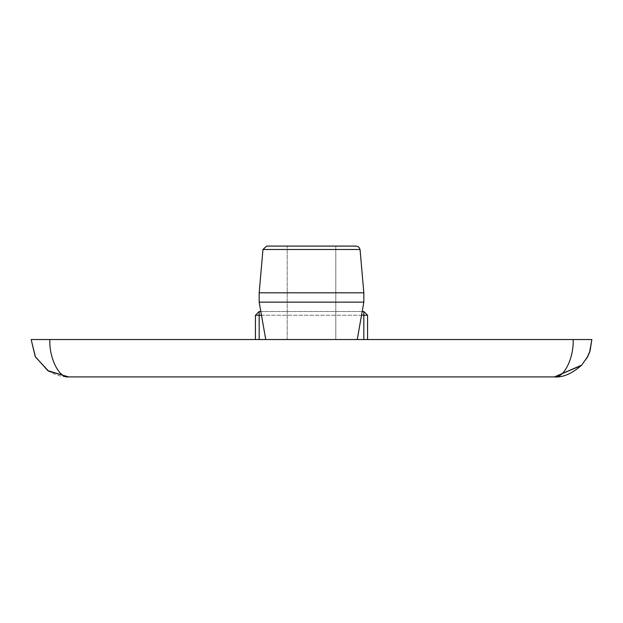 <?xml version="1.0" encoding="UTF-8"?>
<svg xmlns="http://www.w3.org/2000/svg" width="623" height="623" viewBox="0 0 623 623"><rect width="100%" height="100%" fill="white"/><g stroke="black" fill="none" stroke-linecap="round" stroke-linejoin="round"><path stroke-width="0.47" stroke-dasharray="3.12 2.34" d="M335.797 246.085L335.797 339.535L287.203 339.535L335.797 339.535L287.203 339.535L335.797 339.535L335.797 246.085L266.683 246.085L356.317 246.085L266.683 246.085L356.317 246.085L358.848 247.066L360.039 249.496L262.961 249.496L360.039 249.496L262.961 249.496L259.168 292.81L363.832 292.81L259.168 292.81L363.832 292.81L360.039 249.496M586.664 358.529L581.314 365.545C571.322 373.917 562.382 377.709 554.478 376.915C563.714 378.589 573.993 358.03 573.16 339.535L363.832 339.535L367.57 339.535L367.57 315.238L363.832 311.5L363.832 315.238L259.168 315.238L259.168 311.5L255.43 315.238L255.43 339.535L259.168 339.535L255.43 339.535M362.181 311.5L260.819 311.5M259.168 311.5L363.832 311.5M573.16 339.535L591.85 339.535M31.15 339.535L49.84 339.535C49.007 358.03 59.286 378.589 68.53 376.915L554.501 376.915M367.57 339.535L49.84 339.535M265.756 339.535L357.244 339.535L265.756 339.535L357.244 339.535L265.756 339.535L259.168 302.155L363.832 302.155L259.168 302.155L363.832 302.155L363.832 292.81M357.244 339.535L363.832 302.155M287.203 339.535L287.203 246.085L287.203 339.535M261.473 315.238L361.527 315.238M367.57 315.238L363.832 315.238L363.832 339.535L259.168 339.535L259.168 315.238L255.43 315.238M590.043 350.959L587.684 356.66M47.784 370.615C54.388 374.836 61.303 376.938 68.53 376.915L68.452 376.915M259.168 302.155L259.168 292.81"/><path stroke-width="0.93" d="M357.244 339.535L363.832 302.155L363.832 292.81L259.168 292.81L262.961 249.496L266.683 246.085L262.961 249.496L360.039 249.496L358.848 247.066L356.317 246.085L335.797 246.085M363.832 311.5L367.57 315.238L363.832 315.238L363.832 311.5L362.181 311.5M260.819 311.5L259.168 311.5L259.168 315.238L261.473 315.238M259.168 339.535L259.168 315.238L255.43 315.238L259.168 311.5M255.43 315.238L255.43 339.535M581.314 365.545L554.47 376.915L581.726 365.109L587.863 356.333L589.568 352.384L591.85 339.535L590.059 350.967L586.664 358.529M68.499 376.915L47.776 370.623L35.246 356.543L31.15 339.535L35.48 357.002L48.649 371.191L68.53 376.915C59.286 378.589 49.007 358.03 49.84 339.535L31.15 339.535M591.85 339.535L573.16 339.535C573.993 358.03 563.714 378.589 554.47 376.915L68.53 376.915L48.656 371.183M573.16 339.535L49.84 339.535M356.317 246.085L266.683 246.085M367.57 339.535L367.57 315.238M363.832 302.155L259.168 302.155L259.168 292.81M265.756 339.535L259.168 302.155M361.527 315.238L363.832 315.238L363.832 339.535M581.726 365.109C571.984 373.675 562.896 377.608 554.47 376.915M587.855 356.333L589.56 352.384M363.832 292.81L360.039 249.496"/></g></svg>
